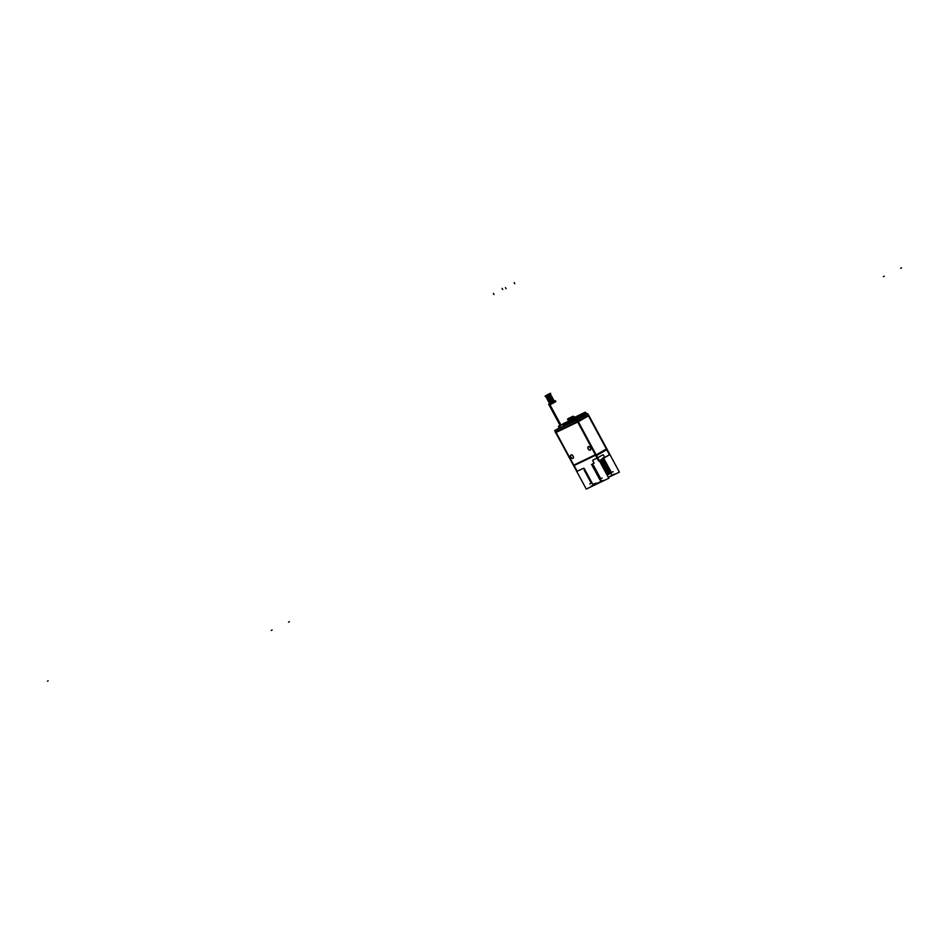 <?xml version="1.0" encoding="UTF-8"?>
<svg xmlns="http://www.w3.org/2000/svg" width="949" height="949" viewBox="0 0 949 949"><rect width="100%" height="100%" fill="white"/><g stroke="black" fill="none" stroke-linecap="round" stroke-linejoin="round"><path stroke-width="1.42" d="M573.789 465.117L556.126 432.459L573.789 465.117M556.102 432.412L577.609 422.068L556.102 432.412M577.905 421.937L595.581 454.63L577.905 421.937M588.344 446.588A1.981 1.21 60 0 1 588.392 446.564A1.981 1.21 60 0 1 590.408 447.738A1.981 1.21 60 0 1 590.325 450.028M590.314 450.04A1.981 1.21 60 0 1 590.278 450.051A1.981 1.21 60 0 1 588.285 448.924A1.981 1.21 60 0 1 588.285 446.623A1.981 1.222 -120 0 0 588.178 448.984A1.981 1.222 -120 0 0 590.219 450.087A1.981 1.222 -120 0 0 590.242 450.075A1.981 1.222 -120 0 0 590.278 447.762A1.981 1.222 -120 0 0 588.238 446.647A1.981 1.222 -120 0 0 588.214 446.659M571.084 454.891A1.981 1.21 60 0 1 573.101 456.066A1.981 1.21 60 0 1 573.03 458.355A1.981 1.21 60 0 1 572.971 458.379A1.981 1.21 60 0 1 570.978 457.24A1.981 1.21 60 0 1 570.99 454.951A1.981 1.21 60 0 0 570.978 457.24A1.981 1.21 60 0 0 572.971 458.379A1.981 1.21 60 0 0 573.125 456.101A1.981 1.21 60 0 0 571.084 454.891A1.981 1.21 60 0 0 571.049 454.915A1.981 1.222 -120 0 0 570.942 454.974A1.981 1.222 -120 0 0 570.871 457.299A1.981 1.222 -120 0 0 572.923 458.414A1.981 1.222 -120 0 0 572.935 458.403M606.601 448.865L595.628 455.212L574.109 465.544L577.194 471.262L583.279 468.332L584.679 469.15L584.086 470.099M602.722 454.868L597.277 458.011L596.114 455.793L597.301 457.987L592.888 460.123M602.532 454.962L597.716 457.75L602.532 454.962M603.718 455.437A0.973 0.771 64.3 0 0 602.639 454.915A0.973 0.771 -115.7 0 1 603.659 455.437L604.75 457.442L603.659 455.437A0.973 0.771 -115.7 0 0 602.615 454.927A0.973 0.771 64.3 0 0 602.556 454.951M609.436 454.725L604.786 457.418L609.436 454.725L606.708 449.672L609.436 454.725M596.245 454.844L606.375 448.996L588.475 415.876L606.375 448.996L596.245 454.844M578.321 421.688L588.451 415.828L578.321 421.688M603.35 457.655L599.483 461.012L603.92 458.782L602.971 458.652L603.35 457.655M605.853 461.997L601.571 464.891L605.723 462.127L604.738 461.985L605.201 461.155L604.122 460.846L604.596 460.04L600.67 463.219L604.122 460.846L604.596 460.04L603.54 459.755L600.088 462.127L603.932 458.794L599.768 461.534L603.955 458.723M604.038 458.901L599.768 461.534M605.759 462.068L601.559 464.868L605.723 462.127L601.286 464.358L604.738 461.985L601.275 464.334L604.727 461.961L605.201 461.155L604.145 460.87L600.693 463.242L604.157 460.787M606.458 463.361L602.259 466.149L605.937 464.191L602.485 466.564L606.411 463.385L605.332 463.076L601.88 465.449L605.735 462.139L601.654 465.022L605.853 462.246M605.972 464.132L606.933 464.358L602.496 466.588L606.411 463.385L605.343 463.1L601.891 465.473L605.367 463.017M608.867 467.572L604.596 470.467L608.748 467.703L604.299 469.933L607.751 467.56L604.299 469.933L607.74 467.537L608.214 466.73L607.158 466.445L603.706 468.818L607.55 465.484L606.553 465.33L606.945 464.369L602.781 467.11L606.969 464.298M607.657 465.342L603.386 468.237L607.538 465.473L603.101 467.703L607.016 464.5L602.781 467.11M607.657 465.591L603.374 468.225L607.562 465.413M608.309 466.611L604.05 469.47L607.74 467.537L608.214 466.73L607.17 466.362M604.667 470.597L608.867 467.821M608.38 468.592L604.893 471.024L609.341 468.818L604.904 471.048L608.819 467.845M609.519 468.842L605.26 471.7L609.472 468.936M608.985 469.708L605.498 472.139L608.938 469.767L609.946 469.933L605.509 472.163L609.424 468.96M613.161 471.641L607.123 475.141L611.002 472.709L610.171 472.021L610.634 471.19L609.566 470.906L609.958 469.945L605.794 472.685L610.077 470.052M611.275 472.033L607.004 474.927L611.156 472.163L606.719 474.393L610.148 471.997L606.719 474.393L610.148 471.997L610.634 471.19L609.59 470.823M607.123 475.141L611.18 472.104M610.729 473.053L611.868 475.176L608.333 477.394L611.868 475.176L610.729 473.053M592.057 482.851L593.315 485.129L600.966 481.44L593.315 485.129L591.915 482.531L590.788 482.495M601.275 481.297L600.456 478.806L601.275 481.297M600.705 478.557L599.732 478.438L600.705 478.545M600.171 477.572L599.721 478.415L600.171 477.572M599.127 477.323L600.1 477.43L599.127 477.323M599.578 476.457L599.116 477.3L599.566 476.457M598.522 476.208L599.495 476.315L598.522 476.208M598.973 475.342L598.511 476.184L598.973 475.342M598.902 475.212L597.917 475.093L598.89 475.2M598.368 474.227L597.906 475.069L598.356 474.227M597.324 473.978L598.285 474.085L597.324 473.978M597.763 473.112L597.301 473.954L597.763 473.112M596.719 472.863L597.692 472.97L596.719 472.863M597.158 471.997L596.707 472.839L597.158 471.997M596.114 471.748L597.087 471.855L596.114 471.748M596.553 470.882L596.102 471.724L596.553 470.882M595.509 470.633L596.482 470.74L595.509 470.633M595.96 469.767L595.498 470.609L595.948 469.767M594.904 469.518L595.877 469.625L594.904 469.518L595.355 468.652L594.893 469.494M595.284 468.521L594.311 468.403L595.272 468.509M594.75 467.537L594.288 468.379L594.75 467.537M593.706 467.288L594.667 467.394L593.706 467.288M594.145 466.422L593.683 467.264L594.145 466.422M593.101 466.173L594.074 466.279L593.101 466.173M593.54 465.307L593.089 466.149L593.54 465.307M592.496 465.057L593.469 465.164L592.461 464.998L592.757 463.776L594.027 463.171L592.757 463.776L592.496 465.057M593.006 460.063A0.973 0.593 60 0 0 592.995 461.143L594.086 463.136L592.995 461.143A0.973 0.593 60 0 1 593.03 460.051M597.075 458.094L593.078 460.016L597.075 458.094M584.157 470.229L585.284 470.265L584.691 471.214M584.762 471.345L585.889 471.38L585.296 472.329M585.367 472.46L586.482 472.483L585.901 473.444M586.565 474.69L587.692 474.725L587.099 475.674M587.17 475.805L588.451 476.173M587.775 476.92L588.902 476.956L588.321 477.893M588.38 478.023L589.495 478.059L588.914 479.02M588.973 479.15L590.1 479.186L589.519 480.135M589.578 480.265L590.705 480.301L590.112 481.25M590.183 481.38L591.31 481.416L590.717 482.365M604.643 459.767L600.373 462.661L604.525 459.897L603.552 459.672M604.762 461.902L601.049 463.919M602.176 465.995L606.447 463.112M607.052 464.476L602.864 467.264L606.577 465.247M605.189 471.57L609.472 468.687M606.103 473.254L609.555 470.882L606.114 473.278M610.587 470.989L606.387 473.788L610.67 470.918M610.67 471.167L606.482 473.954L610.183 471.938M607.075 475.058L611.31 472.199M555.9 431.676L555.177 430.36L555.9 431.676M559.293 427.952L555.687 430.039L559.293 427.952M587.977 415.223L587.277 413.918L587.977 415.223M555.841 432.59L554.714 430.502L577.158 419.707L587.253 413.883L577.158 419.719L578.285 421.795M577.478 421.297L576.755 419.968L577.478 421.297M577.644 422.115L576.518 420.039L555.165 430.336L576.529 420.063L587.455 413.74M559.376 428.106L563.647 426.03L560.479 427.655L559.542 425.899L562.923 424.203L559.554 425.935L560.479 427.655L559.542 425.899L558.451 426.386L559.376 428.106L558.427 426.362L560.029 425.318L558.463 426.362M560.064 425.389L559.163 425.994L560.064 425.389M568.605 421.083L568.012 419.992L572.603 417.833L568.688 419.719L569.27 420.81L570.385 420.253L568.368 421.249L574.667 417.809L573.41 416.991M569.578 419.233L569.02 418.189L572.923 416.303L573.493 417.346L572.686 417.785L573.398 417.37L572.306 416.635L569.649 417.904L569.566 419.031L569.649 417.904L572.306 416.635L573.398 417.37L572.674 417.785L572.128 416.777L568.214 418.651L568.783 419.695L572.342 417.169M571.512 417.097L568.854 418.367L571.512 417.097L568.854 418.367L571.512 417.097L572.52 417.69L571.737 416.967M555.817 401.593L549.151 405.199L560.159 425.567L548.629 404.238L549.507 403.871L561.013 425.14M553.374 402.922L548.747 394.345L550.171 393.574L554.809 402.151M550.159 404.642L545.521 396.065L546.956 395.294M551.594 403.954L546.956 395.377L548.392 394.606L553.03 403.183M588.878 415.603L578.119 421.842L555.462 432.744L555.307 431.961L574.026 466.422M596.541 455.579L577.977 421.059L555.307 431.961M573.825 465.556L577.051 471.499M573.421 465.295L586.28 489.079L608.807 478.249L595.936 454.464L573.421 465.295L596.221 454.903M595.486 455.14L598.7 461.084L609.721 454.713M606.957 449.529L595.984 455.876L577.324 421.38L588.297 415.045M574.181 466.362L555.533 431.866M607.17 449.446L588.522 414.95M607.146 449.458L619.4 472.127L608.404 477.418M589.792 483.966L591.903 482.946M591.903 482.543L591.535 483.136M588.285 475.84L587.704 476.789M587.241 473.942L586.506 474.559M584.477 468.842L584.833 469.482M584.501 468.877A0.973 0.973 -151.3 0 0 583.137 468.474A0.973 0.973 -142.8 0 1 584.513 468.865M576.945 471.392L583.279 468.355L584.679 469.15M592.959 461.202A0.973 0.593 60 0 1 592.971 460.087M603.683 455.378L604.81 457.454M603.042 458.438L609.685 454.595M592.318 465.829L591.547 464.429M599.768 461.546L604.038 458.652M603.991 458.925L599.839 461.677L604.086 458.806M592.378 465.947L592.911 466.944M604.596 460.04L600.361 462.649L604.549 459.838M600.456 462.804L604.643 460.016M600.432 462.78L604.691 459.921M592.983 467.062L593.516 468.059M601.037 463.895L605.296 461.036M593.588 468.177L594.121 469.174M605.806 462.27L601.654 465.022L605.901 462.151M594.193 469.292L594.726 470.289M602.164 465.983L606.364 463.183M606.411 463.385L602.247 466.137L606.506 463.266M595.213 470.787L595.331 471.404M602.781 467.122L607.052 464.227M607.016 464.5L602.852 467.252L607.111 464.381M595.391 471.523L595.925 472.519M603.457 468.355L607.704 465.496M596.411 473.017L596.53 473.634M604.062 469.494L608.262 466.706M596.601 473.753L597.135 474.749M607.775 467.477L608.748 467.703L604.584 470.455L608.772 467.643M604.655 470.585L608.914 467.727M597.206 474.868L597.74 475.864M605.177 471.558L609.377 468.759M598.226 476.362L598.345 476.979M605.794 472.697L610.065 469.802M605.782 472.673L609.982 469.874M610.029 470.075L605.865 472.827L610.124 469.957M598.404 477.098L598.949 478.094M606.47 473.931L610.717 471.072M599.009 478.213L599.543 479.209M607.087 475.069L611.275 472.282M599.78 479.15L602.141 478.011M607.194 475.271L610.207 473.349M599.709 479.126L601.002 481.499M608.368 477.442L610.658 476.078M591.002 486.256L603.161 480.408M608.345 477.406L614.181 474.037M592.034 482.816L593.327 485.188M610.871 472.638L610.254 473.077M595.901 483.1L593.718 484.049M592.674 463.824L594.05 463.159M592.923 461.131L594.05 463.207M588.356 446.599A1.981 1.222 -120 0 0 588.238 446.647A1.981 1.21 60 0 0 588.285 448.924A1.981 1.21 60 0 0 590.278 450.051A1.981 1.21 60 0 0 590.432 447.786A1.981 1.21 60 0 0 588.392 446.564M572.805 458.474A1.981 1.222 -120 0 0 572.923 458.414A1.981 1.222 -120 0 0 572.982 456.089A1.981 1.222 -120 0 0 570.942 454.974A1.981 1.222 -120 0 0 570.918 454.986M556.067 432.507L554.94 430.419L559.269 427.916M588.795 415.721L587.668 413.634L586.719 414.096M587.68 413.657L576.968 419.873L554.714 430.502M560.29 427.738L559.352 425.994L562.935 424.156L560.052 425.366M560.693 427.548L559.744 425.804L558.427 426.362M558.866 426.018L562.911 424.31M586.28 414.393L585.58 413.123L586.304 414.381L585.616 413.123L576.933 418.141L585.616 413.123A0.973 0.593 60 0 0 584.714 412.507A0.973 0.593 60 0 1 585.616 413.123M586.767 414.167L585.782 413.005L586.518 414.345M585.782 413.005L576.755 418.224L577.49 419.565M573.991 418.082L570.385 420.253L575.936 417.56A0.973 0.593 60 0 1 576.933 418.141L577.621 419.399L576.956 418.106M575.996 420.265L575.331 418.972L563.291 424.796L575.343 418.995A0.973 0.771 64.3 0 1 575.557 417.762L584.655 412.495L574.453 417.406L585.26 412.186L569.815 420.537M576.755 418.224L575.568 418.853L576.292 420.205M575.58 418.877L563.042 424.891L563.753 426.231L562.959 424.678L575.604 418.912A0.973 0.771 -115.7 0 1 575.711 417.702M563.991 426.042L563.303 424.761M563.967 426.054L563.291 424.796A0.973 0.771 64.3 0 1 563.421 423.622A0.973 0.593 60 0 0 563.35 423.634L568.878 420.988M569.175 420.882L568.558 419.755L574.062 416.694L574.679 417.821M563.73 426.196L563.042 424.903A0.973 0.771 -115.7 0 1 563.184 423.728M584.94 412.364A0.973 0.771 64.3 0 0 584.881 412.4A0.973 0.593 -120 0 1 585.806 413.052L575.592 418.912M576.778 418.272A0.973 0.593 -120 0 0 575.865 417.619M585.213 412.459A0.973 0.771 -115.7 0 1 585.782 412.957L584.703 412.471A0.973 0.735 64 0 0 584.631 412.518L574.453 417.406L584.904 412.376M585.972 412.756A0.973 0.771 64.3 0 0 585.023 412.329M569.27 420.81L563.576 423.503M569.412 420.775L568.795 419.636L568 419.98L568.617 421.107M573.22 417.323A0.973 0.676 -120.5 0 0 572.117 416.741M572.342 416.623L569.578 417.951L572.342 416.623M571.583 417.05L567.478 419.161L568.831 418.379L568.012 419.992M554.513 401.166L549.246 404.001L560.752 425.282M549.601 403.61L548.629 404.238M549.115 405.14L555.794 401.546M547.063 395.128L548.297 394.428L552.543 402.281L548.641 394.096L547.383 394.748M552.769 402.162L548.463 394.215L547.573 394.642M545.058 396.314L550.634 393.325L545.058 396.314M548.842 394.096L550.076 393.408L553.955 401.498M554.157 401.38L549.898 393.527L549.044 393.989M545.628 395.816L546.861 395.128L550.752 403.242M550.954 403.135L546.683 395.247L545.817 395.721M552.164 402.495L548.297 394.428M552.354 402.388L548.119 394.547L547.265 395.021M595.533 455.235L574.109 465.544L577.194 471.262L583.279 468.332M587.075 473.587L586.031 473.337M603.457 468.367L607.609 465.615M604.062 469.482L608.214 466.73M606.47 473.942L610.634 471.19M572.496 416.516L569.981 417.726L572.496 416.516M48.162 680.813L47.45 681.157L48.162 680.813M599.543 460.597L599.993 461.439M288.543 622.164L289.421 621.666L288.543 622.164M900.672 268.353L901.55 267.843L900.672 268.353M271.236 630.492L272.114 629.982L271.236 630.492M883.377 276.681L884.254 276.171L883.377 276.681M514.749 283.727L514.144 282.6M506.066 288.745L505.461 287.618M494.026 294.534L493.409 293.419M502.709 289.516L502.092 288.401M575.331 419.031A0.973 0.795 -115.5 0 1 575.568 417.75L575.794 417.643M575.77 417.655L584.798 412.435M585.604 413.171L584.703 412.518M555.082 401.901L549.886 404.903L560.871 425.211M552.674 402.21L548.534 394.547M549.008 394.179L549.91 393.74M545.794 395.899L546.683 395.472M547.229 395.211L548.131 394.772L552.271 402.435L548.036 394.606L552.271 402.435M554.062 401.439L549.91 393.752M550.859 403.183L546.719 395.519M577.621 419.399L576.933 418.141A0.973 0.593 60 0 0 575.936 417.56L584.62 412.542M576.019 420.265L575.343 418.995A0.973 0.771 64.3 0 1 575.557 417.762M563.421 423.622A0.973 0.771 64.3 0 0 563.291 424.796M586.755 414.144L586.043 412.862M573.03 416.22L574.074 416.718M555.295 400.644L555.853 401.664M573.066 416.22L574.062 416.694M568.024 420.027L568.997 418.284M554.335 401.273L550.076 393.408M553.469 403.1L548.652 394.179M550.254 404.82L545.426 395.899M551.108 403.052L546.873 395.211"/></g></svg>
